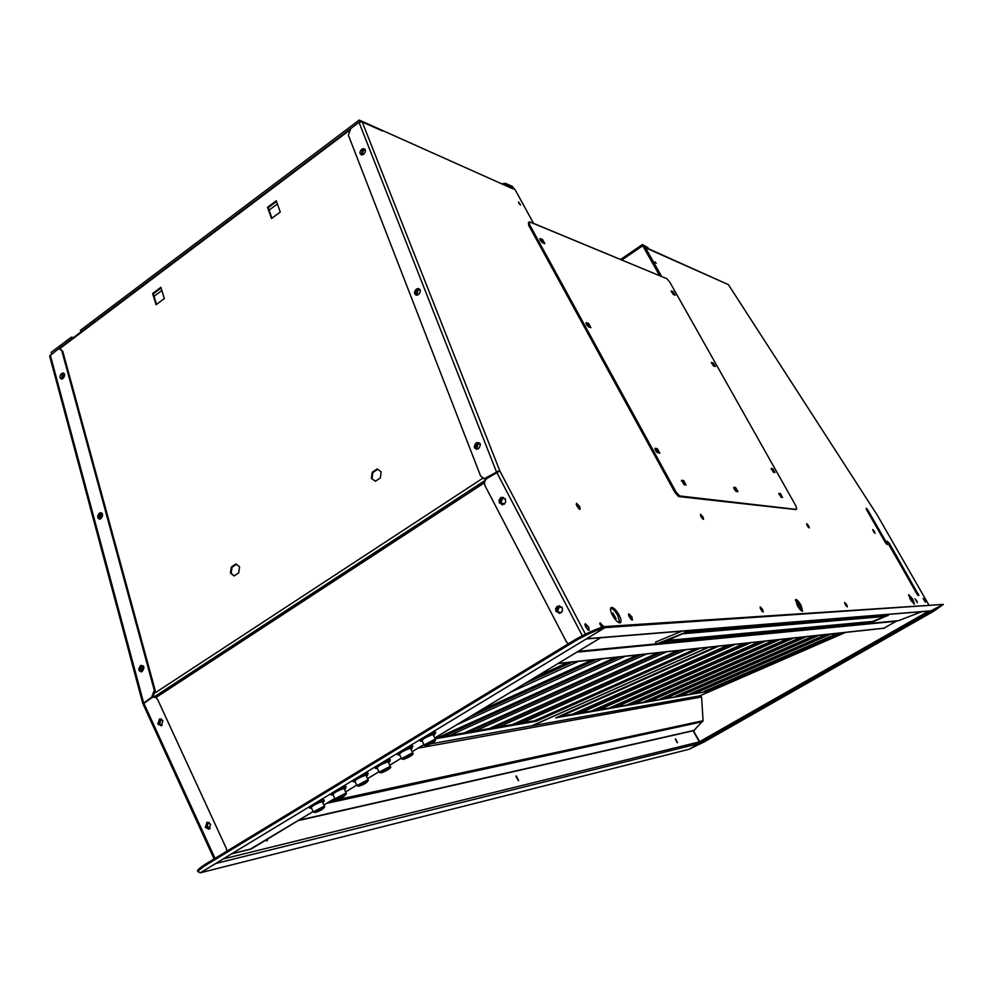 <?xml version="1.0" encoding="UTF-8"?>
<svg xmlns="http://www.w3.org/2000/svg" width="993" height="993" viewBox="0 0 993 993"><rect width="100%" height="100%" fill="white"/><g stroke="black" fill="none" stroke-linecap="round" stroke-linejoin="round"><path stroke-width="1.49" d="M100.852 518.631C103.173 515.801 103.123 513.828 100.703 512.698L99.374 513.182C97.053 516.012 97.103 517.986 99.523 519.116L100.852 518.631M101.758 513.046L100.305 513.518L99.412 519.103M62.969 378.507C65.153 375.851 65.153 374.001 62.981 372.983L61.616 373.492C59.431 376.148 59.419 377.998 61.591 379.016L62.969 378.507M64.024 373.38L62.522 373.902L61.467 379.016M205.365 827.405L208.989 829.217L210.603 824.19L206.966 822.378L205.365 827.405M209.039 829.205L206.159 827.231L207.736 822.216L206.966 822.378M157.837 724.021L161.263 725.759L162.939 720.719L159.525 718.994L157.837 724.021M161.164 725.784L158.657 723.922L160.456 718.858M142.98 704.025L151.855 697.719C154.3 696.49 156.286 697.21 157.813 699.866L226.28 848.332L226.863 851.175M144.221 702.721L151.681 697.235L154.263 690.197L61.827 350.79L59.518 348.841L57.445 349.623L49.65 356.077L142.793 703.491L214.066 858.933M60.883 349.288L61.827 350.79M154.263 690.197L155.206 690.445L62.733 351.199M155.206 690.445L153.009 697.21M140.559 665.521C137.878 669.642 138.412 671.628 142.173 671.479C144.866 667.346 144.333 665.36 140.559 665.521M50.283 355.01L143.563 702.548L142.793 703.491M714.178 366.181L712.502 363.934L713.272 365.759M584.889 624.609L588.241 630.133M588.65 626.893L589.134 630.307L585.709 627.092L585.237 623.678L588.65 626.893M599.772 623.691L602.453 627.142M601.435 627.452L600.095 622.76L603.818 626.757M628.495 614.779L631.536 619.806M631.908 616.864L632.442 620.042L629.301 617.013L628.768 613.823L631.908 616.864M576.225 504.295L579.267 509.061M579.664 506.43L580.135 509.322L576.945 506.207L576.486 503.314L579.664 506.43M760.166 607.952L762.289 611.502M762.599 609.392L763.245 612.011L760.837 609.491L760.191 606.86L762.599 609.392M700.437 515.355L702.622 518.88M702.982 516.894L703.553 519.364L701.046 516.732L700.475 514.262L702.982 516.894M844.869 603.744L846.272 606.09M846.669 604.625L847.339 606.884L845.341 604.7L844.683 602.441L846.669 604.625M806.887 524.987L808.203 527.122M808.662 525.856L809.283 527.953L807.272 525.744L806.664 523.646L808.662 525.856M873.356 531.354L872.748 529.48L874.448 531.441L875.069 533.303L873.691 531.888M916.688 600.703L917.346 602.677L915.037 598.804L916.688 600.703M924.694 600.256L925.339 602.168L923.08 598.394L924.694 600.256M795.356 600.12L800.097 605.804L801.984 611.179M801.028 605.258L802.617 611.216C801.351 611.278 799.564 609.367 797.242 605.469L795.666 599.524C796.932 599.474 798.72 601.386 801.028 605.258M610.683 608.088C612.929 608.672 615.325 611.204 617.869 615.672L619.682 622.909M619.049 614.952C621.146 619.173 621.568 621.792 620.315 622.81C618.142 623.021 615.536 620.526 612.495 615.3C610.397 611.067 609.987 608.461 611.241 607.468C613.426 607.269 616.02 609.776 619.049 614.952M908.62 595.279L912.046 599.747L913.796 603.918M912.828 599.313L914.416 604.104L910.358 599.437L908.756 594.658L912.828 599.313M654.871 261.817L656.224 263.331L654.871 261.817M771.238 469.13L773.882 471.787L772.604 470.372L773.336 472.209M684.822 484.857L682.849 481.742L684.45 484.807M656.994 452.386L655.442 450.301M587.471 325.94L586.491 324.488M518.818 203.18L520.568 205.03L518.582 201.989L518.818 203.18M361.713 149.273C359.329 152.041 359.367 153.927 361.824 154.945L363.661 154.275C366.045 151.519 366.007 149.62 363.55 148.615L361.713 149.273M364.977 149.285L362.507 149.844L361.216 154.834M416.34 289.124C413.783 292.079 413.895 294.114 416.675 295.231L418.475 294.611C421.032 291.657 420.92 289.621 418.14 288.504L416.34 289.124M419.654 289.124L417.147 289.633L415.968 295.12M559.568 613.389L556.626 611.427L556.154 609.565L557.098 606.922L559.233 605.73M562.15 607.679L562.51 610.509L560.995 612.83L556.018 611.465L555.646 608.635L557.16 606.326L562.15 607.679M502.384 504.829L500.025 503.029L499.603 500.658L500.894 498.138L503.004 497.307M505.338 499.107L505.685 501.961L504.096 504.27L499.38 502.967L499.045 500.124L500.621 497.803L505.338 499.107M877.315 515.23L728.39 284.631L643.985 247.083L719.764 280.796M928.74 604.787L877.378 515.342M496.947 471.923L484.299 478.676L480.662 476.144L348.357 135.135L350.777 128.544L359.019 122.325L362.222 121.978L499.839 470.943L487.116 478.341C484.572 480.401 483.939 482.983 485.205 486.098L566.271 641.615L568.306 643.836M486.446 478.862L482.946 478.465M478.514 448.774C481.493 444.268 480.711 442.257 476.156 442.754C473.177 447.247 473.971 449.258 478.514 448.774M585.448 634.179L499.839 470.943L496.376 471.625L359.019 122.325M382.553 131.002L362.222 121.978M515.243 189.948L533.663 223.537M886.451 542.501L887.134 544.549L885.297 542.426L866.815 510.191C865.697 507.572 866.095 507.622 868.006 510.34L886.451 542.501L886.017 543.543M887.084 541.197L889.269 543.134L918.885 595.539L916.75 593.665L887.047 541.235M887.109 541.731L918.128 595.465M674.061 294.809L673.105 294.35M541.433 241.858L540.304 240.219M735.937 491.349L734.001 488.668M661.487 276.191L645.512 247.816M866.529 509.645L885.706 542.948M660.196 275.843L644.718 248.362L646.182 249.007M693.399 730.736L700.313 742.851L689.043 749.281L704.322 741.858L933.668 611.266L943.35 604.402L930.59 610.968M930.342 610.98L930.888 611.502L700.313 742.851M209.101 822.539L207.897 822.638L206.494 827.032L210.181 828.348M207.09 826.908L209.66 828.621C206.556 827.492 206.035 825.518 208.096 822.7L207.09 826.908M161.71 719.267L160.456 719.317L158.979 723.723L162.306 725.089M161.214 719.193L159.6 723.636L161.834 725.275M561.69 606.996L558.711 606.338L557.011 611.191L560.66 612.755L561.901 611.911M559.779 606.177L557.458 611.179L560.077 612.892M505.052 498.635L502.197 497.915L500.398 502.781L504.618 503.861M503.525 497.828L502.681 497.965L500.869 502.818L502.979 504.407M574.959 639.79C586.64 633.186 596.445 628.792 604.377 626.608L604.923 627.626C596.992 629.81 587.173 634.217 575.493 640.82L574.959 639.79L205.104 864.382C200.549 867.336 198.004 869.496 197.47 870.849L200.164 872.897L584.592 639.951M575.493 640.82L205.551 865.362C200.996 868.316 198.439 870.476 197.917 871.829L197.47 870.849M205.551 865.362L205.104 864.382M584.467 640.063L604.923 627.626M208.542 822.502L207.897 822.638M485.279 480.376L153.989 697.098M480.364 444.094L478.787 443.449L476.268 444.938L475.56 447.607L476.541 449.345M476.789 449.345L477.869 444.268L480.128 443.883M416.899 295.194L417.879 290.353L420.138 289.931L417.271 289.981C415.223 292.116 415.124 293.866 416.961 295.219M365.35 150.017L362.631 150.154L362.011 154.933M362.085 154.933L363.227 150.576L365.374 150.08M64.384 373.889L62.609 374.212L62.087 378.954M62.274 378.892L63.291 374.51L64.471 374.063L63.8 373.753M102.229 513.592L100.392 513.865C98.493 516.012 98.406 517.725 100.132 519.004M100.256 518.954L101.087 514.113L102.291 513.704L101.559 513.443M143.737 666.415L141.714 666.551L140.547 667.917L140.15 670.225L141.105 671.901M141.478 671.814L142.421 666.737L143.662 666.365M264.783 624.523L236.893 642.769M360.124 562.162L330.992 581.215M231.357 567.015L230.426 573.023L234.087 575.977L238.68 572.899L239.598 566.866L235.937 563.937L231.357 567.015L232.027 567.264L231.108 573.271L230.426 573.023M371.382 478.39L375.428 481.257L380.331 477.968L381.163 471.812L377.104 468.969L372.226 472.246L371.382 478.39L375.54 481.183M377.638 469.341L372.859 472.556L372.015 478.688M372.859 472.556L372.226 472.246M156.062 304.739L164.341 298.558L160.866 287.337L152.624 293.518L156.062 304.739M161.077 288.007L153.282 293.854L156.509 304.404M153.282 293.854L152.624 293.518M280.262 212.006L276.265 200.785L267.564 207.314L271.523 218.534L280.262 212.006M276.501 201.467L268.197 207.698L267.564 207.314M268.197 207.698L271.908 218.237M236.408 564.309L232.027 567.264M231.108 573.271L234.286 575.841M277.382 203.937L269.066 210.168M161.847 290.49L154.039 296.336M323.73 800.743L324.165 800.197C324.202 799.328 321.906 799.911 317.263 801.972M231.828 853.732L251.266 848.891M251.08 849.04L313.13 811.542L250.05 849.313M308.811 807.086L309.468 807.805M330.806 793.767L331.103 794.561M345.477 787.648C347.128 785.798 345.08 786.121 339.333 788.591M434.574 733.802C437.106 731.431 435.356 731.518 429.324 734.075M352.875 780.399L352.987 781.23M367.422 774.391C369.297 772.405 367.323 772.666 361.489 775.173M397.548 753.327L397.436 754.221M411.958 747.444C414.069 745.309 412.207 745.495 406.336 748.002M375.031 766.968L375.131 767.85M389.566 760.973C391.465 758.975 389.517 759.211 383.732 761.693M434.09 732.822L434.934 732.089M208.828 822.502L208.691 822.576C206.668 825.158 207.09 827.132 209.945 828.485M557.147 608.684L557.234 610.621M616.082 618.651L612.966 613.078L616.082 618.651M909.749 598.307L911.648 601.473M931.322 610.906L943.313 604.402L605.035 627.626L604.489 626.608L943.313 604.402M586.23 638.958L605.035 627.626M586.615 638.722L932.179 610.757M612.693 613.724L615.61 618.515M796.907 604.538L798.794 607.691M893.352 551.996L917.42 594.695M797.019 603.781L799.39 608.039L797.019 603.781M584.927 624.945L587.955 629.934M599.822 624.026L602.292 627.191M628.557 615.089L631.287 619.607M760.253 608.237L762.078 611.291M845.018 604.067L846.061 605.817M516.298 775.967L518.669 780.659L516.298 775.967M265.454 840.351L267.08 840.872L267.924 838.862M675.513 738.842L677.524 742.652L675.513 738.842M693.139 730.786L699.345 741.895M518.408 780.672L515.926 776.327M266.931 840.897L267.167 839.321M677.226 742.603L675.277 739.189M699.655 742.367L699.072 743.546L688.993 749.293L200.288 872.81M699.072 743.546L215.766 863.488L200.313 872.859M430.577 743.881L700.015 695.82L701.592 696.962L703.056 720.707L693.772 730.649M578.981 508.85L576.288 504.556M807.967 526.811L807.011 525.235M702.374 518.619L700.499 515.553M921.715 611.688L898.566 620.662M681.806 631.176L656.472 641.701M615.126 618.18L612.78 614.307M883.683 628.271L897.051 620.811M531.776 725.833L708.245 647.299M435.157 738.804L536.307 721.216L700.276 648.168M434.847 737.985L536.021 720.484L536.307 721.216M536.021 720.484L697.607 648.454M514.113 189.104L512.363 186.423L505.462 183.333L505.983 184.288L503.823 184.388M511.817 188.124L512.885 187.367L505.983 184.288M502.396 183.755L505.462 183.333M514.56 189.266L512.363 186.423M648.007 248.511L647.92 247.592L642.545 244.588L642.744 245.73L659.526 275.57M647.92 247.592L642.347 244.725M642.682 245.619L659.873 275.719M796.088 509.397L679.622 495.941L678.629 496.562L674.955 492.478L675.948 491.87L679.622 495.941M795.84 509.558L678.629 496.562M796.684 509.037L795.914 505.909L669.89 282.297L666.924 278.735L529.381 221.762L529.567 224.629L675.948 491.87M529.567 224.629L528.648 225.274L674.955 492.478M544.164 243.409L541.619 240.12L542.538 239.474L539.956 238.506L542.501 242.751L544.847 243.682L542.538 239.474M590.214 327.454L587.608 324.003L586.056 323.507M590.909 327.678L588.551 323.37L586.106 322.638L588.663 326.97L590.909 327.678M671.156 291.123L673.415 294.549L675.215 295.231L673.068 291.632L671.392 290.961M674.334 294.921L672.261 292.165L673.068 291.632M711.584 362.358L713.644 366.02L715.357 366.516L713.185 362.867L711.373 362.495M714.501 366.28L711.509 363.115M772.815 468.746L771.251 468.497L773.46 472.258L774.937 472.507L772.815 468.746L771.983 469.255M657.627 452.771L659.861 453.118L657.267 448.662L655.169 448.302L657.627 452.771M658.98 453.007L656.286 449.283L654.921 449.047M781.094 497.245L782.571 497.431L780.411 493.595L778.934 493.397L781.094 497.245M684.09 484.758L686.076 485.018L683.631 480.562L681.645 480.302L684.09 484.758M737.166 491.585L733.753 487.997M685.331 484.919L682.663 481.171L681.409 481.009M781.826 497.332L778.822 494.017M672.261 292.165L671.33 291.793M541.619 240.12L539.944 239.462M528.648 225.274L528.462 222.407M736.21 491.461L737.923 491.684L735.627 487.563L733.914 487.34L736.21 491.461M536.481 224.703L534.519 223.884M534.681 223.847L661.859 276.637M725.796 283.477L643.414 246.475M644.097 247.691L645.884 248.473L644.097 247.691M511.978 188.434L359.205 120.066L360.074 121.717M359.205 120.066L80.359 330.359L81.066 331.848M73.494 337.546L71.335 337.161L72.042 338.65M51.773 353.893L51.09 352.428L71.335 337.161M708.679 647.25L532.298 725.734M716.45 646.406L555.708 717.852L705.415 691.811L840.438 632.963M699.829 695.845L845.477 632.417M558.55 716.586L705.415 691.811M705.167 691.227L838.266 633.199M322.775 802.667L324.053 801.425L322.862 801.128C316.928 803.101 312.51 805.435 309.617 808.128L311.541 808.228M322.588 802.282L321.782 801.785C316.916 803.399 313.291 805.311 310.921 807.52L311.368 807.843M344.484 789.509L345.775 788.268L344.633 787.945C338.725 789.894 334.281 792.24 331.314 794.996L333.263 795.108M366.429 776.241L367.708 774.987L366.616 774.639C360.732 776.563 356.276 778.922 353.235 781.727L355.184 781.851M388.586 762.823L389.864 761.581L388.822 761.197C382.963 763.083 378.482 765.466 375.366 768.334L377.34 768.47M410.953 749.281L412.244 748.027L411.251 747.617C405.417 749.479 400.911 751.875 397.721 754.792L399.707 754.953M433.556 735.59L434.847 734.348L433.904 733.901C428.107 735.739 423.564 738.147 420.3 741.126L422.298 741.299M434.611 733.864L433.916 732.3M433.37 735.205L432.774 734.597C425.811 737.141 422.248 739.239 422.112 740.902M410.767 748.883L410.121 748.3C403.195 750.845 399.658 752.93 399.509 754.556M388.387 762.438L387.704 761.879C380.815 764.411 377.29 766.472 377.141 768.073M366.231 775.843L365.511 775.31C358.647 777.842 355.146 779.89 354.998 781.466M344.298 789.125L343.541 788.616C336.701 791.136 333.214 793.171 333.077 794.71M345.216 787.114L346.147 786.555M367.149 773.832L368.229 773.175M389.306 760.427L390.41 759.757M411.673 746.873L412.939 746.115M434.276 733.194L435.84 732.238M885.024 616.43L682.365 633.795L667.507 640.435L686.337 632.107L685.865 630.84L686.337 632.107L682.737 633.584L885.16 616.417L869.247 622.748M657.453 641.205L655.566 642.074L656.323 644.085L686.337 632.107L887.829 615.362L874.436 621.27L866.417 623.877L657.478 643.973L661.04 642.508L869.036 622.772L866.417 623.877L869.645 622.76M887.469 614.468L887.829 615.362L887.469 614.468M659.886 642.62L656.323 644.085M661.04 642.508L667.507 640.435L661.437 642.397L869.359 622.735M884.887 616.566L869.061 622.822M888.027 614.419L887.829 615.362M888.387 615.312L885.719 616.368M685.232 632.206L684.748 630.94M681.62 633.683L682.737 633.584M215.034 858.349L143.737 703.032M152.401 697.434L151.681 697.235M496.612 472.122L582.345 635.756M918.227 593.603L917.47 594.037M889.269 543.134L888.524 543.581M699.32 741.845L928.654 611.117M584.356 640.088L217.455 862.408M484.572 482.697L155.827 697.62M155.355 692.717L482.648 478.341M59.518 348.841L348.853 130.815M334.852 798.409L323.904 805.025L334.84 798.384M345.626 791.868L356.772 785.128L345.638 791.893M367.571 778.599L378.929 771.747L367.584 778.636M389.74 765.206L401.309 758.218L389.752 765.231M423.924 744.589L412.145 751.701L423.912 744.551M434.76 737.998L600.604 637.779M223.264 858.933L699.072 741.957M298.794 820.206L694.467 730.302M326.697 803.337L702.721 721.663M330.21 801.214L703.056 720.707M418.028 748.151L701.592 696.962M899.211 620.588L867.46 623.629M656.249 643.898L578.137 651.383L656.261 643.911M896.58 621.233L576.846 652.165M884.577 628.097L558.227 663.423M535.401 677.214L567.611 662.542M479.284 711.125L592.312 659.861M578.46 661.375L510.514 692.258M524.205 683.978L572.477 662.021M438.447 737.352L615.561 657.341M602.528 658.756L456.681 724.791M469.503 717.045L596.719 659.389M464.439 732.859L637.481 654.97L464.488 732.859M625.18 656.299L449.841 735.391M443.176 736.545L619.545 656.919M658.21 652.724L489.077 728.601L658.173 652.724M646.555 653.99L475.213 730.997M468.721 732.126L641.093 654.573M512.326 724.58L677.747 650.601M666.75 651.793L499.231 726.851M492.913 727.943L661.437 652.376M534.445 720.757L696.292 648.59M685.865 649.72L522.008 722.904M515.851 723.971L680.701 650.278M513.629 188.236L512.822 188.807M621.866 259.967L642.744 245.73M587.608 324.003L588.551 323.37M712.366 363.388L713.185 362.867M656.286 449.283L657.267 448.662M572.527 714.166L728.13 645.14M718.671 646.17L561.194 716.127M591.716 710.851L744.142 643.402M735.143 644.383L580.917 712.713M575.17 713.706L730.351 644.904M610.012 707.686L759.384 641.751L610.05 707.674M750.807 642.682L599.71 709.461M594.112 710.442L746.14 643.191M627.477 704.658L773.907 640.175L627.514 704.658M765.74 641.068L617.646 706.358M612.172 707.314L761.172 641.565M644.172 701.778L787.772 638.673M779.977 639.517L634.775 703.404M629.425 704.322L775.521 640.001M660.146 699.01L801.016 637.233L660.171 699.01M793.568 638.052L651.16 700.574M645.922 701.48L789.212 638.524M675.439 696.366L813.689 635.868L675.463 696.366M806.552 636.637L666.837 697.856M661.698 698.749L802.307 637.096M690.098 693.834L825.816 634.552L690.123 693.834M818.989 635.297L681.843 695.261M676.816 696.13L814.831 635.743M837.447 633.286L704.186 691.401L837.434 633.286M830.88 634.006L696.242 692.766M691.327 693.623L826.821 634.44M389.715 766.534L390.534 766.819C392.309 767.912 383.807 772.194 380.94 772.877L379.127 772.144L389.715 766.534M381.051 772.815C387.183 770.481 389.964 768.793 389.405 767.763C383.261 770.109 380.468 771.797 381.051 772.815M379.314 772.48L376.844 767.465M434.822 739.288L435.555 739.624C435.617 741.374 432.377 743.409 425.86 745.743L424.123 744.973L434.822 739.288M425.985 745.681C432.054 743.397 434.897 741.684 434.512 740.53C428.43 742.826 425.587 744.551 425.985 745.681M424.321 745.333L421.789 740.269M345.502 793.246L346.396 793.481C345.589 795.641 342.424 797.64 336.9 799.464L335.026 798.782L345.502 793.246M337.012 799.415C343.193 797.019 345.924 795.368 345.204 794.462C338.985 796.858 336.255 798.509 337.012 799.415M335.187 799.08L332.792 794.127M412.157 752.979L412.939 753.29C414.627 754.494 405.839 758.851 403.282 759.372L401.507 758.627L412.157 752.979M403.406 759.322C409.501 757.001 412.318 755.301 411.847 754.221C405.727 756.542 402.91 758.242 403.406 759.322M401.706 758.975L399.211 753.935M367.497 779.952L368.353 780.225C367.522 782.41 364.332 784.408 358.808 786.233L356.959 785.525L367.497 779.952M358.92 786.183C365.076 783.812 367.844 782.149 367.199 781.181C361.018 783.551 358.262 785.215 358.92 786.183M357.132 785.848L354.712 780.87M323.718 806.403L324.661 806.614C323.879 808.736 320.727 810.722 315.203 812.559L313.291 811.902L323.718 806.403M315.315 812.51C321.533 810.102 324.227 808.463 323.42 807.607C317.189 810.027 314.483 811.666 315.315 812.51M313.453 812.187L311.094 807.259M101.634 513.046L100.703 512.698M63.887 373.38L62.981 372.983M160.345 718.895L159.525 718.994M501.44 497.406L502.086 497.468M484.299 478.676L485.105 479.085M418.947 289.013L418.14 288.504M364.344 149.173L363.55 148.615M161.077 719.242L160.456 719.317M153.853 697.098L485.354 480.227M143.526 666.365L142.818 666.166M57.83 349.362L350.368 128.879M434.773 738.035L600.678 637.767M250.683 849.214L231.667 853.843M931.955 610.856L586.28 638.933M298.024 820.665L694.033 730.587M422.782 745.271L424.085 745.035M899.161 620.6L867.41 623.654M884.329 628.209L557.942 663.597M535.277 677.288L567.673 662.542M479.172 711.199L592.374 659.861M438.509 737.352L615.61 657.341M512.376 724.567L677.785 650.601M534.482 720.744L696.329 648.59M620.613 259.446L642.421 244.563M572.564 714.166L728.154 645.14M591.741 710.839L744.167 643.402M644.209 701.766L787.797 638.673M390.373 766.497L388.089 761.817M435.381 739.251L433.047 734.559M346.259 793.184L344.025 788.541M412.765 752.942L410.457 748.263M323.879 801.053L323.284 799.812M345.589 787.883L344.943 786.53M367.509 774.577L366.827 773.175M389.653 761.147L388.971 759.744M412.021 747.58L411.301 746.115M397.721 754.792L397.225 753.774M375.366 768.334L374.82 767.217M353.235 781.727L352.701 780.622M331.314 794.996L330.756 793.817M309.617 808.128L309.059 806.949M368.204 779.902L365.945 775.248M324.525 806.328L322.315 801.699M666.365 640.547L874.436 621.27"/></g></svg>
